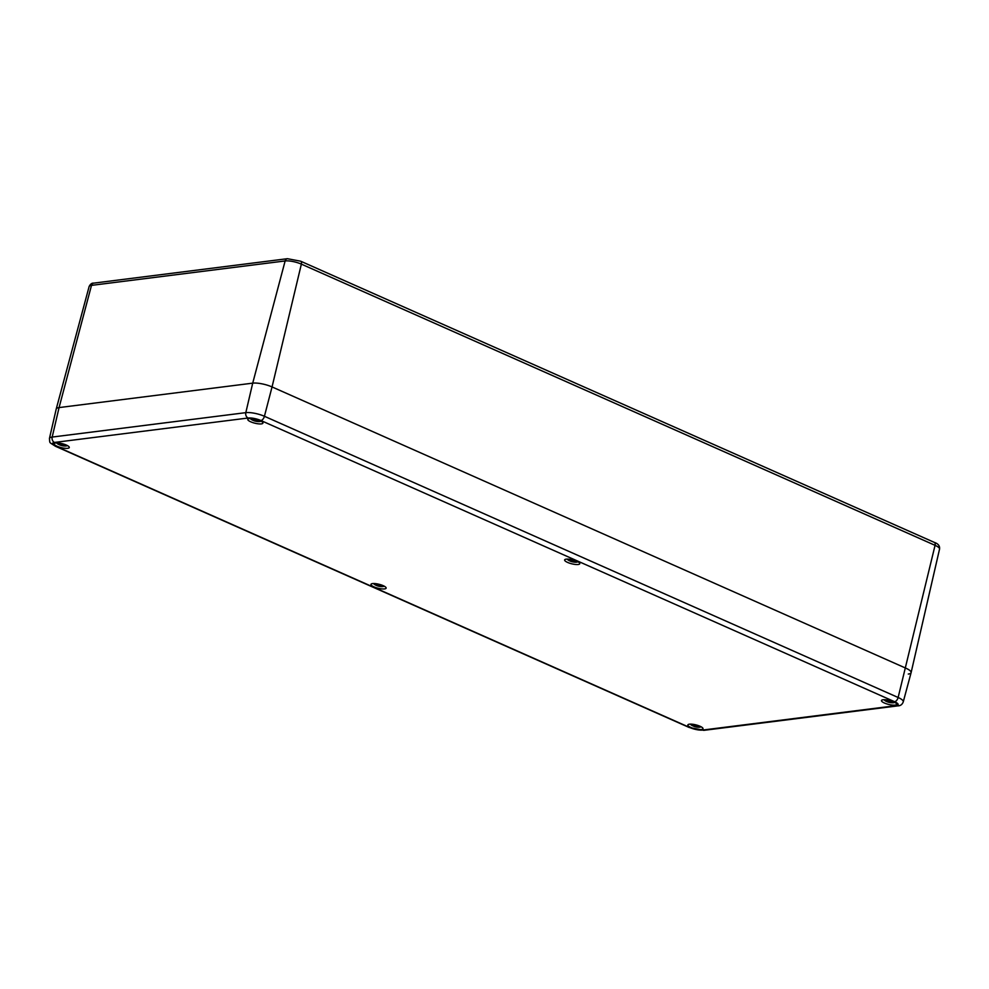 <?xml version="1.0" encoding="UTF-8"?>
<svg xmlns="http://www.w3.org/2000/svg" width="989" height="989" viewBox="0 0 989 989"><rect width="100%" height="100%" fill="white"/><g stroke="black" fill="none" stroke-linecap="round" stroke-linejoin="round"><path stroke-width="1.48" d="M908.273 674.053A14.18 3.696 -166 0 0 911.116 672.619A14.18 3.696 -166 0 0 905.763 668.144L272.049 386.934A14.18 3.696 -166 0 0 252.714 383.151L59.068 407.579A14.18 3.696 -166 0 0 56.237 408.976L89.121 286.55A11.893 3.103 14 0 1 91.495 285.376L285.141 260.948A11.893 3.103 14 0 1 301.361 264.125L935.062 545.335A3.548 1.904 -66.1 0 0 934.382 542.417L300.681 261.207A3.548 1.904 113.9 0 1 301.361 264.125L272.049 386.934L905.763 668.144A14.18 3.696 14 0 1 911.104 672.656L939.55 549.08A11.893 3.103 14 0 0 935.062 545.335L898.136 697.492A4.253 2.287 113.9 0 1 894.625 701.72A9.383 2.448 14 0 1 896.281 705.639L702.647 730.067A4.253 3.412 82.8 0 0 704.18 730.302L897.814 705.874A4.253 3.412 -97.2 0 1 896.281 705.639M702.647 730.067A9.383 2.448 14 0 1 689.852 727.558L56.138 446.348A9.383 2.448 14 0 1 54.482 442.442A4.253 3.412 -97.2 0 1 52.182 437.064A13.636 3.548 -166 0 0 49.45 438.448L56.225 409.013A14.18 3.696 14 0 1 59.068 407.579L252.714 383.151A14.18 3.696 14 0 1 272.049 386.934L264.422 416.282A4.253 2.287 113.9 0 1 260.923 420.523L894.625 701.72M566.19 559.156A7.801 2.027 14 0 1 574.881 560.491A7.801 2.027 14 0 1 579.777 563.718A7.801 2.027 14 0 1 571.716 563.792A7.801 2.027 14 0 1 564.632 559.935A7.801 2.027 14 0 1 566.19 559.156M249.339 418.557A7.801 2.027 14 0 1 258.03 419.88A7.801 2.027 14 0 1 262.926 423.107A7.801 2.027 14 0 1 254.853 423.193A7.801 2.027 14 0 1 247.782 419.336A7.801 2.027 14 0 1 249.339 418.557M55.705 442.985A7.801 2.027 14 0 1 64.384 444.308A7.801 2.027 14 0 1 69.279 447.535A7.801 2.027 14 0 1 61.219 447.621A7.801 2.027 14 0 1 54.135 443.764A7.801 2.027 14 0 1 55.705 442.985M689.407 724.183A7.801 2.027 14 0 1 698.098 725.518A7.801 2.027 14 0 1 702.994 728.745A7.801 2.027 14 0 1 694.933 728.831A7.801 2.027 14 0 1 687.85 724.962A7.801 2.027 14 0 1 689.407 724.183M883.053 699.767A7.801 2.027 14 0 1 891.732 701.09A7.801 2.027 14 0 1 896.627 704.316A7.801 2.027 14 0 1 888.567 704.403A7.801 2.027 14 0 1 881.483 700.546A7.801 2.027 14 0 1 883.053 699.767M372.556 583.584A7.801 2.027 14 0 1 381.247 584.919A7.801 2.027 14 0 1 386.13 588.134A7.801 2.027 14 0 1 378.07 588.22A7.801 2.027 14 0 1 370.999 584.363A7.801 2.027 14 0 1 372.556 583.584M887.281 701.3L887.318 701.646A14.155 8.777 123.2 0 1 885.81 701.114A5.316 1.385 14 0 1 885.365 700.867L885.365 700.867A5.316 1.385 14 0 1 884.265 699.693M894.575 702.264A5.316 1.385 14 0 1 893.055 702.783L893.055 702.783A5.316 1.385 14 0 1 892.746 702.783M885.415 699.755A14.155 12.573 85 0 0 887.022 700.929L887.207 701.3A14.031 12.214 -18.6 0 1 885.662 700.694A14.031 13.883 141.6 0 0 887.257 701.424L887.318 701.646M887.195 700.323L887.207 701.3M888.963 700.669L887.801 700.83A14.155 9.803 -98.6 0 1 886.762 699.903M888.777 701.102A14.031 2.163 -68 0 1 888.839 700.299A14.031 2.955 90 0 0 889.16 701.189L890.149 701.288A14.155 5.613 116.4 0 0 890.916 700.83M891.299 700.954L891.163 701.745A14.155 9.42 -69.1 0 0 892.375 701.312M891.188 702.079A14.031 12.622 -1 0 0 892.968 702.128A14.031 13.487 120.7 0 1 891.25 702.202L891.274 702.091M891.46 702.462L891.46 702.462A14.155 11.93 -112.2 0 0 893.673 702.647A4.908 1.286 -166 0 1 892.548 702.796L892.263 702.425M889.68 702.4A14.031 0.902 92.6 0 0 889.779 702.524A14.031 4.228 -70.1 0 1 889.296 702.326L889.754 701.374L889.68 702.4L890.681 702.561A14.155 10.446 94.7 0 0 892.548 702.796M885.81 701.114A4.908 1.286 -166 0 0 885.921 701.176A4.908 1.286 -166 0 0 887.257 701.757L887.257 701.757A14.155 6.268 -74.1 0 0 887.665 701.943A14.18 14.18 0 0 0 889.779 702.524A14.031 4.228 -70.1 0 1 889.779 702.524A14.18 14.18 0 0 0 893.055 702.783L894.884 702.437M887.665 701.943A14.155 6.268 -74.1 0 0 888.332 702.091L889.296 702.326M570.43 560.689L570.468 561.047A14.155 8.777 123.2 0 1 568.959 560.516A5.316 1.385 14 0 1 568.514 560.256L568.514 560.256A5.316 1.385 14 0 1 567.414 559.094M577.724 561.665A5.316 1.385 14 0 1 576.204 562.185L576.204 562.185A5.316 1.385 14 0 1 575.882 562.185M568.564 559.144A14.155 12.573 85 0 0 570.171 560.33L570.356 560.701A14.031 12.214 -18.6 0 1 568.811 560.095A14.031 13.883 141.6 0 0 570.406 560.825L570.468 561.047M570.344 559.712L570.356 560.701M572.112 560.071L570.937 560.231A14.155 9.803 -98.6 0 1 569.899 559.304M571.926 560.503A14.031 2.163 -68 0 1 571.988 559.7A14.031 2.955 90 0 0 572.31 560.578L573.299 560.689A14.155 5.613 116.4 0 0 574.065 560.231M574.448 560.343L574.3 561.134A14.155 9.42 -69.1 0 0 575.524 560.714M574.337 561.48A14.031 12.622 -1 0 0 576.105 561.529A14.031 13.487 120.7 0 1 574.386 561.604L574.424 561.492M574.609 561.851L574.609 561.851A14.155 11.93 -112.2 0 0 576.81 562.049A4.908 1.286 -166 0 1 575.697 562.185L575.413 561.826M572.829 561.801A14.031 0.902 92.6 0 0 572.928 561.925A14.031 4.228 -70.1 0 1 572.433 561.715L572.903 560.775L572.829 561.801L573.83 561.95A14.155 10.446 94.7 0 0 575.697 562.185M568.959 560.516A4.908 1.286 -166 0 0 569.058 560.565A4.908 1.286 -166 0 0 570.406 561.159L570.406 561.159A14.155 6.268 -74.1 0 0 570.814 561.344A14.18 14.18 0 0 0 572.928 561.925L572.928 561.925A14.18 14.18 0 0 0 576.204 562.185L578.033 561.826M570.814 561.344A14.155 6.268 -74.1 0 0 571.481 561.492L572.433 561.715M252.146 419.917A5.316 1.385 14 0 1 251.651 419.657L251.651 419.657A5.316 1.385 14 0 1 250.551 418.495M260.873 421.067A5.316 1.385 14 0 1 259.353 421.574L259.353 421.574A5.316 1.385 14 0 1 259.031 421.586M253.567 420.09L253.617 420.436A14.155 8.777 123.2 0 1 252.096 419.905A4.908 1.286 -166 0 0 252.207 419.966A4.908 1.286 -166 0 0 253.555 420.548A14.155 6.268 -74.1 0 0 253.963 420.733A14.155 6.268 -74.1 0 0 254.63 420.894L255.582 421.116L256.04 420.164L255.966 421.19L256.979 421.351A14.155 10.446 94.7 0 0 258.846 421.586A4.908 1.286 -166 0 0 259.959 421.45A14.155 11.93 -112.2 0 1 257.758 421.252L257.56 420.881M251.701 418.545A14.155 12.573 85 0 0 253.308 419.719L253.505 420.102A14.031 12.214 -18.6 0 1 251.948 419.497A14.031 13.883 141.6 0 0 253.555 420.214L253.617 420.436M253.493 419.113L253.505 420.102M255.261 419.472L254.086 419.62A14.155 9.803 -98.6 0 1 253.048 418.693M255.063 419.905A14.031 2.163 -68 0 1 255.125 419.089A14.031 2.955 90 0 0 255.459 419.979L256.448 420.09A14.155 5.613 116.4 0 0 257.214 419.62M257.597 419.744L257.449 420.535A14.155 9.42 -69.1 0 0 258.673 420.115M257.486 420.881A14.031 12.622 -1 0 0 259.254 420.918A14.031 13.487 120.7 0 1 257.536 420.993L257.758 421.252M253.555 420.548L252.207 419.966A14.18 14.18 0 0 1 251.651 419.657L250.205 418.495M692.213 725.555A5.316 1.385 14 0 1 691.731 725.296L691.731 725.296A5.316 1.385 14 0 1 690.619 724.121M700.941 726.692A5.316 1.385 14 0 1 699.421 727.212L699.421 727.212A5.316 1.385 14 0 1 699.099 727.212M693.648 725.728L693.685 726.074A14.155 8.777 123.2 0 1 692.176 725.543A4.908 1.286 -166 0 0 692.275 725.592A4.908 1.286 -166 0 0 693.623 726.186A14.155 6.268 -74.1 0 0 694.031 726.371A14.155 6.268 -74.1 0 0 694.698 726.519L695.65 726.754L696.108 725.802L696.033 726.828L697.047 726.989A14.155 10.446 94.7 0 0 698.914 727.224A4.908 1.286 -166 0 0 700.027 727.076A14.155 11.93 -112.2 0 1 697.826 726.89L697.641 726.519M691.768 724.183A14.155 12.573 85 0 0 693.376 725.357L693.573 725.728A14.031 12.214 -18.6 0 1 692.016 725.122A14.031 13.883 141.6 0 0 693.623 725.852L693.685 726.074M693.561 724.752L693.573 725.728M695.329 725.098L694.154 725.258A14.155 9.803 -98.6 0 1 693.116 724.331M695.143 725.53A14.031 2.163 -68 0 1 695.205 724.727A14.031 2.955 90 0 0 695.527 725.605L696.516 725.716A14.155 5.613 116.4 0 0 697.282 725.258M697.665 725.382L697.517 726.161A14.155 9.42 -69.1 0 0 698.741 725.741M697.554 726.507A14.031 12.622 -1 0 0 699.322 726.556A14.031 13.487 120.7 0 1 697.604 726.631L697.826 726.89M375.363 584.956A5.316 1.385 14 0 1 374.868 584.684L374.868 584.684A5.316 1.385 14 0 1 373.768 583.522M384.078 586.094A5.316 1.385 14 0 1 382.558 586.601L382.558 586.601A5.316 1.385 14 0 1 382.249 586.613M376.784 585.117L376.834 585.476A14.155 8.777 123.2 0 1 375.313 584.932A4.908 1.286 -166 0 0 375.424 584.994A4.908 1.286 -166 0 0 376.772 585.587A14.155 6.268 -74.1 0 0 377.18 585.772A14.155 6.268 -74.1 0 0 377.835 585.921L378.799 586.143L379.257 585.204L379.183 586.23L380.196 586.378A14.155 10.446 94.7 0 0 382.063 586.613A4.908 1.286 -166 0 0 383.176 586.477A14.155 11.93 -112.2 0 1 380.975 586.279L380.777 585.921M374.918 583.572A14.155 12.573 85 0 0 376.525 584.759L376.722 585.129A14.031 12.214 -18.6 0 1 375.165 584.524A14.031 13.883 141.6 0 0 376.772 585.241L376.834 585.476M376.698 584.14L376.722 585.129M378.466 584.499L377.303 584.66A14.155 9.803 -98.6 0 1 376.265 583.733M378.28 584.932A14.031 2.163 -68 0 1 378.342 584.128A14.031 2.955 90 0 0 378.663 585.006L379.652 585.117A14.155 5.613 116.4 0 0 380.431 584.66M380.814 584.771L380.666 585.562A14.155 9.42 -69.1 0 0 381.89 585.142M380.703 585.908A14.031 12.622 -1 0 0 382.471 585.958A14.031 13.487 120.7 0 1 380.753 586.032L380.975 586.279M58.512 444.345A5.316 1.385 14 0 1 58.017 444.086L58.017 444.086A5.316 1.385 14 0 1 56.917 442.924M67.227 445.495A5.316 1.385 14 0 1 65.707 446.002L65.707 446.002A5.316 1.385 14 0 1 65.398 446.014M60.205 443.851L59.983 444.865A14.155 8.777 123.2 0 1 58.462 444.333A4.908 1.286 -166 0 0 58.574 444.395A4.908 1.286 -166 0 0 59.909 444.976A14.155 6.268 -74.1 0 0 60.317 445.161A14.155 6.268 -74.1 0 0 60.984 445.322L61.948 445.544L62.406 444.593L62.332 445.619L63.345 445.779A14.155 10.446 94.7 0 0 65.2 446.014A4.908 1.286 -166 0 0 66.325 445.878A14.155 11.93 -112.2 0 1 64.112 445.68L63.926 445.31M58.067 442.973A14.155 12.573 85 0 0 59.674 444.148L59.859 444.531A14.031 12.214 -18.6 0 1 58.314 443.925A14.031 13.883 141.6 0 0 59.909 444.642L59.983 444.865M59.847 443.542L59.859 444.531M61.615 443.9L60.453 444.049A14.155 9.803 -98.6 0 1 59.414 443.121M61.429 444.333A14.031 2.163 -68 0 1 61.491 443.517A14.031 2.955 90 0 0 61.812 444.407L62.801 444.506A14.155 5.613 116.4 0 0 63.568 444.049M63.951 444.172L63.815 444.963A14.155 9.42 -69.1 0 0 65.027 444.543M63.852 445.31A14.031 12.622 -1 0 0 65.62 445.347A14.031 13.487 120.7 0 1 63.902 445.421L64.112 445.68M59.909 444.976L58.574 444.395A14.18 14.18 0 0 1 58.017 444.086L56.571 442.924M300.681 261.207L287.403 258.698A3.548 2.843 82.8 0 0 285.141 260.948L252.714 383.151L245.816 412.648A4.253 3.412 82.8 0 0 248.128 418.013A9.383 2.448 14 0 1 260.923 420.523M287.403 258.698L93.77 283.126A3.548 2.843 82.8 0 0 91.495 285.376L59.068 407.579L52.182 437.064L245.816 412.648A13.636 3.548 -166 0 1 264.422 416.282L898.136 697.492A13.636 3.548 -166 0 1 903.266 701.831L911.104 672.656M689.852 727.558A4.253 2.287 113.9 0 1 689.123 727.459L704.18 730.302M56.138 446.348A4.253 2.287 113.9 0 1 55.409 446.249L689.123 727.459M54.482 442.442L248.128 418.013M888.332 702.091L888.493 701.114M890.681 702.561L891.002 701.56M571.481 561.492L571.642 560.503M573.83 561.95L574.139 560.961M254.63 420.894L254.791 419.905M256.979 421.351L257.288 420.35M694.698 726.519L694.859 725.543M697.047 726.989L697.356 725.988M377.835 585.921L378.008 584.932M380.196 586.378L380.505 585.389M60.984 445.322L61.145 444.333M63.345 445.779L63.655 444.778M934.382 542.417C938.215 543.715 939.946 545.928 939.55 549.08M89.121 286.55C90.358 284.053 91.903 282.916 93.77 283.126M897.814 705.874C900.472 705.849 902.289 704.502 903.266 701.831M49.45 438.448C50.006 443.715 48.696 441.762 55.409 446.249M887.269 701.757L885.921 701.176A14.18 14.18 0 0 1 885.365 700.867L883.919 699.705M887.331 701.25L887.553 700.632M890.953 701.881L891.101 700.892M570.418 561.159L569.058 560.565A14.18 14.18 0 0 1 568.514 560.256L567.056 559.094M570.48 560.652L570.69 560.021M574.09 561.282L574.25 560.281M253.95 420.733A14.18 14.18 0 0 0 259.353 421.574L261.17 421.227M253.617 420.053L253.839 419.423M253.79 420.436L254.074 419.62M257.239 420.671L257.4 419.682M693.635 726.186L692.275 725.592A14.18 14.18 0 0 1 691.719 725.296L690.273 724.133M694.031 726.371A14.18 14.18 0 0 0 699.421 727.212L701.238 726.866M693.697 725.679L693.907 725.061M697.307 726.309L697.468 725.32M376.784 585.587L375.424 584.994A14.18 14.18 0 0 1 374.868 584.684L373.422 583.522M377.168 585.76A14.18 14.18 0 0 0 382.558 586.601L384.387 586.254M376.834 585.08L377.056 584.45M380.456 585.711L380.604 584.709M60.317 445.161A14.18 14.18 0 0 0 65.707 446.002L67.536 445.656M63.605 445.099L63.753 444.11"/></g></svg>
